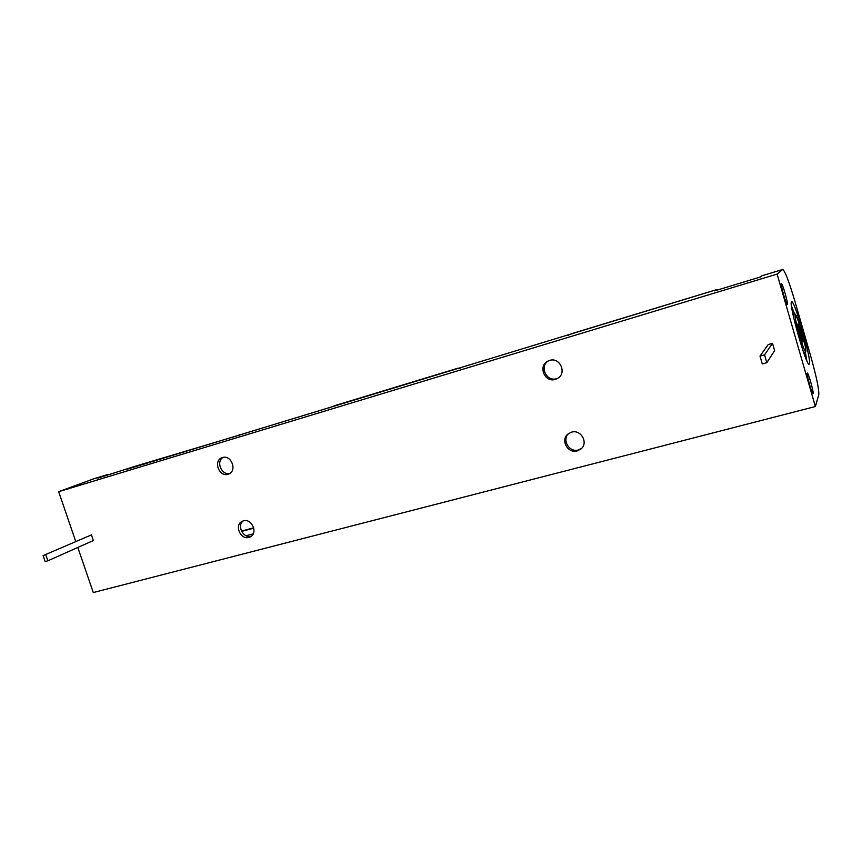 <?xml version="1.0" encoding="UTF-8"?>
<svg xmlns="http://www.w3.org/2000/svg" width="862" height="862" viewBox="0 0 862 862"><rect width="100%" height="100%" fill="white"/><g stroke="black" fill="none" stroke-linecap="round" stroke-linejoin="round"><path stroke-width="1.29" d="M43.1 555.602L91.426 534.893L93.355 540.539L47.873 560.806L45.158 561.561L43.1 555.602L91.426 534.893M45.815 554.848L47.873 560.806M801.875 339.908L798.083 326.386M759.993 356.092L768.236 344.541L772.503 343.335L774.626 350.64L766.846 362.665L762.277 363.926L759.993 356.092L764.551 354.821L772.503 343.335M764.551 354.821L766.846 362.665M809.418 364.001L809.181 364.27C806.476 367.104 788.396 303.327 791.499 301.883L791.639 301.775C794.473 299.588 811.799 360.273 809.418 364.001M781.381 283.673C780.261 284.051 786.316 305.256 787.286 304.361L787.34 304.329C788.374 303.693 782.394 282.833 781.414 283.652L781.381 283.673M807.22 373.171C806.379 374.345 812.09 394.548 813.017 393.686L813.103 393.568C813.868 392.135 808.244 372.265 807.306 373.074L807.22 373.171M549.568 360.435C559.977 356.793 567.271 373.365 557.498 378.461L555.365 379.377C544.676 383.008 537.672 365.822 547.93 361.092L549.568 360.435M558.091 378.084L556.583 378.666C546.325 382.168 539.073 366.038 548.566 360.79M571.538 432.164C580.934 429.104 588.714 442.917 580.999 448.951L577.281 450.912C567.638 453.962 560.041 439.609 568.23 433.812L571.538 432.164M581.538 448.445L578.413 449.942C569.179 452.862 561.474 439.534 568.834 433.381M243.418 520.831C251.758 518.105 258.255 533.007 250.389 536.8L248.902 537.392C240.476 540.075 234.087 525.012 242.114 521.348L243.418 520.831M251.392 536.121L251.004 536.239C243.267 538.728 236.576 525.54 243.224 520.885M222.461 457.55C231.21 454.479 237.459 470.695 228.796 473.971L227.999 474.262C219.153 477.279 213.033 460.879 221.857 457.765L222.461 457.55M777.104 274.084L815.366 406.541L818.781 394.785C819.126 389.43 816.4 376.435 810.614 355.79L794.979 301.549C789.096 281.637 785.013 270.937 782.75 269.45L777.104 274.084L58.659 491.696L94.421 478.572L107.211 474.693L97.859 478.119L134.256 466.568M126.876 469.305L716.699 289.632L714.695 290.86L760.262 277.025L762.051 275.743L782.75 269.45M110.648 474.229L107.211 474.693M815.366 406.541L93.29 592.55L77.806 547.467M75.705 541.358L58.659 491.696M229.842 473.4C221.749 475.749 215.672 461.569 222.999 457.42M791.467 306.021L794.581 313.93M805.367 352.364L806.832 360.736M793.406 316.429L793.536 313.908L792.9 314.091M805.679 351.039C807.177 349.013 796.51 311.979 795.26 314.932C793.493 316.235 804.655 354.918 805.679 351.039M803.847 353.108L804.494 352.935L803.061 350.845M803.072 341.998C802.533 343.809 797.038 324.748 797.878 324.004C798.471 322.431 803.847 341.072 803.072 341.998M253.18 533.847L246.047 535.733M106.64 474.876L93.85 478.766M782.653 269.504L761.933 275.797M718.423 289.729L716.818 289.578L571.711 333.659M459.155 368.43L457.981 368.203L335.738 405.345M240.11 434.933L134.86 466.364M253.794 528.169L241.608 531.412M329.403 407.823L335.124 405.571M793.536 313.908C796.1 315.158 794.107 310.783 798.805 322.313C803.082 334.801 806.961 352.084 805.604 351.965L804.494 352.935M797.846 324.855L797.878 324.705C796.865 323.379 802.447 343.195 802.576 341.449L802.479 341.341M241.446 531.1L253.708 527.824M718.757 289.632L716.818 289.578M571.204 333.853L567.702 335.48M460.34 368.074L457.981 368.203M242.06 434.34L239.237 434.653"/></g></svg>
